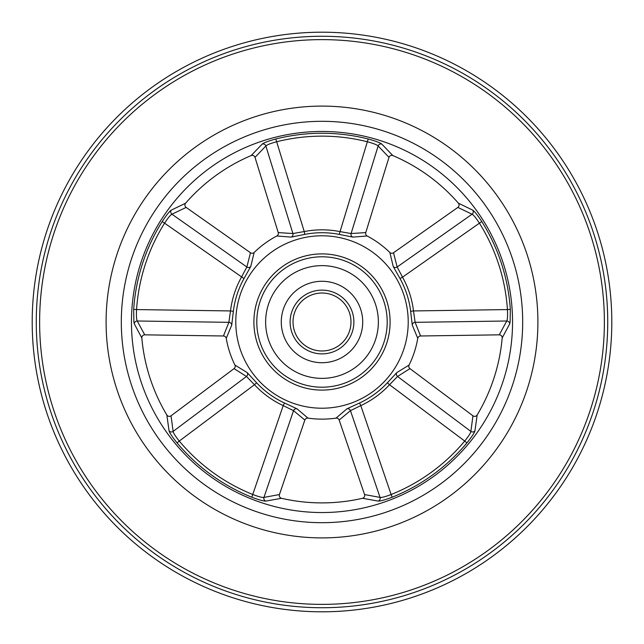 <?xml version="1.0" encoding="UTF-8"?>
<svg xmlns="http://www.w3.org/2000/svg" width="644" height="644" viewBox="0 0 644 644"><rect width="100%" height="100%" fill="white"/><g stroke="black" fill="none" stroke-linecap="round" stroke-linejoin="round"><path stroke-width="0.97" d="M408.216 322A86.216 86.216 0 0 1 322 408.216A86.216 86.216 0 0 1 235.785 322A86.216 86.216 0 0 1 322 235.785A86.216 86.216 0 0 1 408.216 322M166.852 415.01A180.883 180.883 0 0 1 141.817 337.947L134.314 323.884L133.872 322L133.678 309.378L136.56 309.571C136.246 315.705 136.472 319.513 137.236 321.002L144.731 334.84L223.444 335.983L228.878 322.33L230.496 310.939L233.361 311.285L231.727 325.091L226.245 338.35A97.139 97.139 0 0 0 234.923 365.051L247.151 372.562L256.594 382.769L254.477 384.734L246.467 376.466L234.046 368.618L171.046 415.807L173.115 431.408C173.373 433.066 175.426 436.286 179.282 441.051L177.06 442.903C172.246 436.857 169.573 432.824 169.05 430.796L166.852 415.01A2.898 2.842 174.2 0 0 171.046 415.807M256.594 382.769A89.283 89.283 0 0 0 284.423 402.983L297.037 408.811L307.961 418.117A97.139 97.139 0 0 0 336.039 418.117L346.963 408.811L359.577 402.983L360.793 405.607L350.457 410.663L339.155 420.057L364.568 494.56L380.049 497.41A2.898 2.842 -81.3 0 1 378.213 501.088L362.516 498.295A180.883 180.883 0 0 1 281.484 498.295L265.787 501.088C263.71 501.217 259.049 499.921 251.804 497.208A188.748 188.748 0 0 1 177.06 442.903M359.577 402.983A89.283 89.283 0 0 0 387.406 382.769L396.849 372.562L409.077 365.051A97.139 97.139 0 0 0 417.755 338.35L412.273 325.091L410.639 311.285L413.504 310.939L415.122 322.33L420.556 335.983L499.269 334.84L506.764 321.002C507.528 319.505 507.754 315.697 507.44 309.571L510.322 309.378L510.129 322L509.686 323.884L502.183 337.947A180.883 180.883 0 0 1 477.148 415.01L474.95 430.796C474.427 432.816 471.762 436.849 466.94 442.903A188.748 188.748 0 0 1 392.196 497.208C384.959 499.921 380.298 501.209 378.213 501.088M133.678 309.378A188.748 188.748 0 0 1 162.224 221.52C166.49 215.064 169.501 211.28 171.264 210.153L185.601 203.19A180.883 180.883 0 0 1 251.152 155.566L262.213 144.079C263.815 142.751 268.347 141.06 275.809 138.991A188.748 188.748 0 0 1 368.191 138.991C375.645 141.052 380.177 142.751 381.787 144.079L392.848 155.566A180.883 180.883 0 0 1 458.399 203.19L472.736 210.153C474.491 211.272 477.51 215.064 481.776 221.52A188.748 188.748 0 0 1 510.322 309.378M131.457 322A190.543 190.543 0 0 1 322 131.457A190.543 190.543 0 0 1 512.544 322A190.543 190.543 0 0 1 322 512.544A190.543 190.543 0 0 1 131.457 322M522.687 322A200.687 200.687 0 0 1 322 522.687A200.687 200.687 0 0 1 121.314 322A200.687 200.687 0 0 1 322 121.314A200.687 200.687 0 0 1 522.687 322A200.687 200.687 0 0 1 322 522.687A200.687 200.687 0 0 1 121.314 322A200.687 200.687 0 0 1 322 121.314A200.687 200.687 0 0 1 522.687 322M253.897 322A68.103 68.103 0 0 1 322 253.897A68.103 68.103 0 0 1 390.103 322A68.103 68.103 0 0 1 322 390.103A68.103 68.103 0 0 1 295.999 259.057A68.103 68.103 0 0 1 384.943 295.999M275.809 138.991L304.242 231.558A92.164 92.164 0 0 1 339.758 231.558L351.093 233.539L365.76 232.589L388.992 157.377L378.141 145.971C376.957 144.779 373.407 143.387 367.483 141.793A185.858 185.858 0 0 0 276.518 141.793C270.585 143.395 267.035 144.787 265.859 145.971L255.008 157.377L278.24 232.589L292.907 233.539L304.242 231.558L304.797 234.392L291.168 237.097L276.856 235.986A97.139 97.139 0 0 0 254.147 252.488L250.782 266.439L243.996 278.57A89.283 89.283 0 0 0 233.361 311.285M262.213 144.079A2.898 2.842 -134.7 0 1 265.859 145.971L292.907 233.539A2.898 2.842 -83 0 1 291.168 237.097M368.191 138.991L339.203 234.392A89.283 89.283 0 0 0 304.797 234.392M381.787 144.079A2.898 2.842 -45.3 0 0 378.141 145.971L351.093 233.539A2.898 2.842 -97 0 0 352.832 237.097L339.203 234.392M365.76 232.589A2.898 2.85 -90.5 0 0 367.144 235.986L352.832 237.097M346.963 408.811A2.898 2.842 -133 0 1 350.457 410.663L380.049 497.41C381.707 497.675 385.394 496.717 391.125 494.528L392.196 497.208M387.406 382.769L389.523 384.734A92.164 92.164 0 0 1 360.793 405.607L391.125 494.528A185.858 185.858 0 0 0 464.718 441.051L466.94 442.903M396.849 372.562A2.898 2.842 -119 0 0 397.533 376.466L389.523 384.734L464.718 441.051C468.574 436.278 470.635 433.066 470.885 431.408A2.898 2.842 -170.7 0 0 474.95 430.796M409.077 365.051A2.898 2.85 -125.5 0 0 409.954 368.618L397.533 376.466L470.885 431.408L472.954 415.807A2.898 2.842 -174.2 0 0 477.148 415.01M185.601 203.19A2.898 2.842 -113.8 0 0 186.14 207.416L171.94 214.211C170.443 214.967 168.02 217.913 164.671 223.049A185.858 185.858 0 0 0 136.56 309.571L230.496 310.939A92.164 92.164 0 0 1 241.476 277.162L246.861 266.994L250.484 252.754L186.14 207.416M171.264 210.153A2.898 2.842 -117.3 0 0 171.94 214.211L246.861 266.994A2.898 2.842 -169 0 0 250.782 266.439M162.224 221.52L243.996 278.57M134.314 323.884A2.898 2.842 153.3 0 1 137.236 321.002L228.878 322.33A2.898 2.842 -155 0 1 231.727 325.091M250.484 252.754A2.898 2.85 -162.5 0 0 254.147 252.488M223.444 335.983A2.898 2.85 -161.5 0 1 226.245 338.35M141.817 337.947A2.898 2.842 149.8 0 1 144.731 334.84M169.05 430.796A2.898 2.842 170.7 0 0 173.115 431.408L246.467 376.466A2.898 2.842 119 0 0 247.151 372.562M234.046 368.618A2.898 2.85 125.5 0 0 234.923 365.051M284.423 402.983L283.207 405.607A92.164 92.164 0 0 1 254.477 384.734L179.282 441.051A185.858 185.858 0 0 0 252.875 494.528C258.606 496.717 262.301 497.675 263.951 497.41L279.432 494.56L304.845 420.057L293.543 410.663L283.207 405.607L251.804 497.208M297.037 408.811A2.898 2.842 -47 0 0 293.543 410.663L263.951 497.41A2.898 2.842 -98.7 0 0 265.787 501.088M307.961 418.117A2.898 2.85 -53.5 0 0 304.845 420.057M279.432 494.56A2.898 2.842 -102.2 0 0 281.484 498.295M412.273 325.091A2.898 2.842 155 0 1 415.122 322.33L506.764 321.002A2.898 2.842 -153.3 0 1 509.686 323.884M417.755 338.35A2.898 2.85 161.5 0 1 420.556 335.983M410.639 311.285A89.283 89.283 0 0 0 400.005 278.57L402.524 277.162A92.164 92.164 0 0 1 413.504 310.939L507.44 309.571A185.858 185.858 0 0 0 479.329 223.049C475.98 217.913 473.557 214.967 472.06 214.211L457.86 207.416L393.516 252.754L397.139 266.994L402.524 277.162L481.776 221.52M400.005 278.57L393.218 266.439A2.898 2.842 169 0 0 397.139 266.994L472.06 214.211A2.898 2.842 117.3 0 0 472.736 210.153M393.218 266.439L389.853 252.488A2.898 2.85 162.5 0 0 393.516 252.754M499.269 334.84A2.898 2.842 -149.8 0 1 502.183 337.947M457.86 207.416A2.898 2.842 113.8 0 0 458.399 203.19M364.568 494.56A2.898 2.842 -77.8 0 1 362.516 498.295M472.954 415.807L409.954 368.618M336.039 418.117A2.898 2.85 -126.5 0 1 339.155 420.057M389.853 252.488A97.139 97.139 0 0 0 367.144 235.986M278.24 232.589A2.898 2.85 -89.5 0 1 276.856 235.986M251.152 155.566A2.898 2.842 -138.2 0 1 255.008 157.377M392.848 155.566A2.898 2.842 -41.8 0 0 388.992 157.377M611.8 322A289.8 289.8 0 0 1 322 611.8A289.8 289.8 0 0 1 32.2 322A289.8 289.8 0 0 1 322 32.2A289.8 289.8 0 0 1 611.8 322M537.901 322A215.901 215.901 0 0 1 322 537.901A215.901 215.901 0 0 1 106.099 322A215.901 215.901 0 0 1 322 106.099A215.901 215.901 0 0 1 537.901 322M352.043 294.517A40.717 40.717 0 0 0 306.455 284.366A40.717 40.717 0 0 1 349.483 352.043A40.717 40.717 0 0 0 352.043 294.517M294.517 291.957A40.717 40.717 0 0 0 337.545 359.634A40.717 40.717 0 0 1 294.517 291.957M300.474 269.908A56.366 56.366 0 0 1 374.092 300.474A56.366 56.366 0 0 1 343.526 374.092A56.366 56.366 0 0 1 269.908 343.526A56.366 56.366 0 0 1 363.594 283.956A56.366 56.366 0 0 1 360.044 363.594A56.366 56.366 0 0 0 363.594 283.956A56.366 56.366 0 0 0 283.956 280.406A56.366 56.366 0 0 0 280.406 360.044A56.366 56.366 0 0 1 283.956 280.406M343.526 374.092A56.366 56.366 0 0 1 280.406 360.044A56.366 56.366 0 0 0 343.526 374.092A56.366 56.366 0 0 1 280.406 360.044M310.931 295.218A28.98 28.98 0 0 1 348.782 310.931A28.98 28.98 0 0 1 333.069 348.782A28.98 28.98 0 0 1 295.218 333.069A28.98 28.98 0 0 1 310.931 295.218A28.98 28.98 0 0 0 295.218 333.069A28.98 28.98 0 0 0 333.069 348.782M306.455 284.366A40.717 40.717 0 0 1 359.634 306.455A40.717 40.717 0 0 1 337.545 359.634A40.717 40.717 0 0 1 284.366 337.545A40.717 40.717 0 0 1 306.455 284.366M390.103 322A68.103 68.103 0 0 1 259.057 348.002M607.735 322A285.735 285.735 0 0 1 322 607.735A285.735 285.735 0 0 1 36.265 322A285.735 285.735 0 0 1 322 36.265A285.735 285.735 0 0 1 607.735 322M39.622 322A282.378 282.378 0 0 0 322 604.378A282.378 282.378 0 0 0 604.378 322A282.378 282.378 0 0 0 322 39.622A282.378 282.378 0 0 0 39.622 322M346.899 382.262A65.205 65.205 0 0 1 261.738 346.899A65.205 65.205 0 0 1 297.101 261.738A65.205 65.205 0 0 1 382.262 297.101A65.205 65.205 0 0 1 273.885 366.009A65.205 65.205 0 0 1 277.991 273.885A65.205 65.205 0 0 1 370.115 277.991M309.828 292.537A31.878 31.878 0 0 1 351.463 309.828A31.878 31.878 0 0 1 334.172 351.463A31.878 31.878 0 0 1 292.537 334.172A31.878 31.878 0 0 1 309.828 292.537"/></g></svg>
